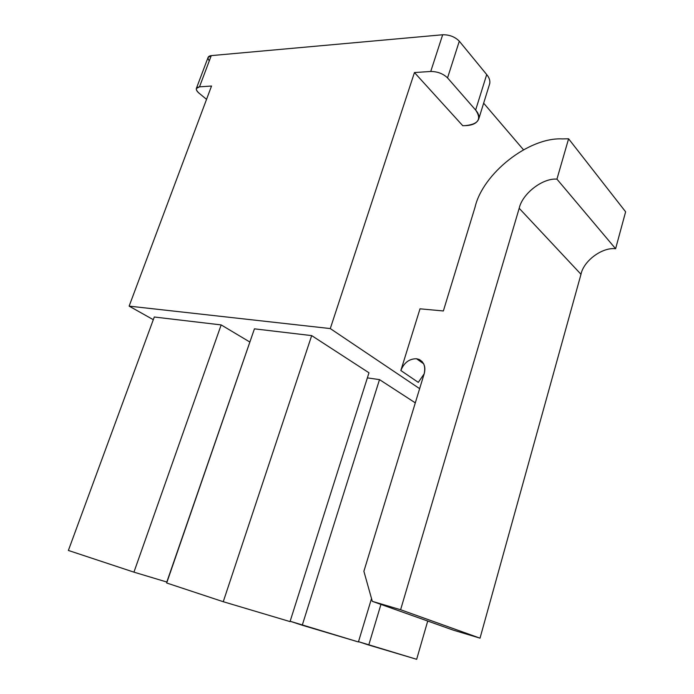 <?xml version="1.0" encoding="UTF-8"?>
<svg xmlns="http://www.w3.org/2000/svg" width="694" height="694" viewBox="0 0 694 694"><rect width="100%" height="100%" fill="white"/><g stroke="black" fill="none" stroke-linecap="round" stroke-linejoin="round"><path stroke-width="1.04" d="M418.3 382.385L424.147 373.893L418.3 382.385L400.846 370.518L418.3 382.385M423.73 363.847L416.547 358.746C409.278 358.729 404.047 362.65 400.846 370.518L420.009 308.821L443.362 310.964L475.026 207.272C482.634 173.804 528.516 137.1 562.331 138.913L568.594 138.791L556.935 179.139C542.587 177.907 522.313 193.713 519.19 208.287L400.612 609.731L372.296 601.334L363.882 571.292L424.216 373.667C425.908 367.109 424.216 362.363 419.159 359.457L416.547 358.746L423.73 363.847M416.66 659.3L358.503 641.681L368.757 645.038L380.937 604.405L368.757 645.038L416.66 659.3L427.721 621.043L416.66 659.3M358.416 641.959L290.144 621.251L302.246 625.233L379.505 379.618L415.307 402.858L379.505 379.618L367.369 377.883L379.505 379.618L302.246 625.233L358.416 641.959L371.524 598.558L358.416 641.959M166.812 582.032L133.933 572.151L68.376 550.446L133.933 572.151L221.169 324.913L249.719 341.951L221.169 324.913L154.294 317.011L221.169 324.913L133.933 572.151L166.812 582.032M223.251 601.715L166.681 582.995L166.681 582.413L254.438 328.843L311.684 335.61L368.982 372.791L311.684 335.61L254.438 328.843L166.681 582.995L223.251 601.715L311.684 335.61L223.251 601.715L290.031 621.598L223.251 601.715M523.45 149.731L483.649 103.18L523.45 149.731M462.751 125.701L414.457 72.549L330.283 328.574L419.644 388.666L330.283 328.574L129.127 306.123L153.305 319.691L129.127 306.123L330.283 328.574L414.457 72.549L430.74 71.465L442.677 34.761C449.434 34.674 454.978 36.817 459.307 41.189L486.702 74.57C489.608 78.04 490.502 81.415 489.383 84.711L489.756 83.523C490.224 80.539 489.209 77.555 486.702 74.57L459.307 41.189L447.543 77.884C443.11 73.659 437.515 71.517 430.74 71.465L414.457 72.549L462.751 125.701L465.067 125.64C478.348 124.356 481.87 119.16 475.633 110.06L447.543 77.884L475.633 110.06L486.702 74.57L475.633 110.06C478.201 112.931 479.276 115.785 478.86 118.596C477.272 123.09 472.675 125.441 465.067 125.64L462.751 125.701M206.543 99.363L199.057 93.17L206.543 99.363M209.284 60.89C207.15 57.854 207.81 56.093 211.271 55.615L442.677 34.761L211.271 55.615L199.499 86.837L211.531 86.039L129.127 306.123L211.531 86.039L199.499 86.837C195.448 87.531 195.3 89.639 199.057 93.17C197.027 91.504 196.116 89.951 196.333 88.52L199.499 86.837L211.271 55.615L208.07 57.455L196.333 88.52M290.031 621.598L368.982 372.791L290.031 621.598M154.294 317.011L68.376 550.446L154.294 317.011M453.321 630.152L372.296 601.334L453.321 630.152L480.022 638.159L400.612 609.731L480.022 638.159L580.991 274.286L519.19 208.287L580.991 274.286C583.576 260.909 602.201 247.038 615.604 248.73L556.935 179.139L615.604 248.73L625.624 211.809L568.594 138.791L625.624 211.809L615.604 248.73C602.201 247.038 583.576 260.909 580.991 274.286L480.022 638.159L453.321 630.152M420.009 308.821L400.846 370.518C404.047 362.65 409.278 358.729 416.547 358.746C423.349 360.481 425.908 365.46 424.216 373.667L363.882 571.292L372.296 601.334L400.612 609.731L519.19 208.287C522.313 193.713 542.587 177.907 556.935 179.139L568.594 138.791L562.331 138.913C528.516 137.1 482.634 173.804 475.026 207.272L443.362 310.964L420.009 308.821M430.74 71.465C437.515 71.517 443.11 73.659 447.543 77.884L459.307 41.189C454.978 36.817 449.434 34.674 442.677 34.761L430.74 71.465M166.681 582.413L254.438 328.843L166.681 582.413M422.204 361.617L419.159 359.457M478.86 118.596L489.756 83.523"/></g></svg>
